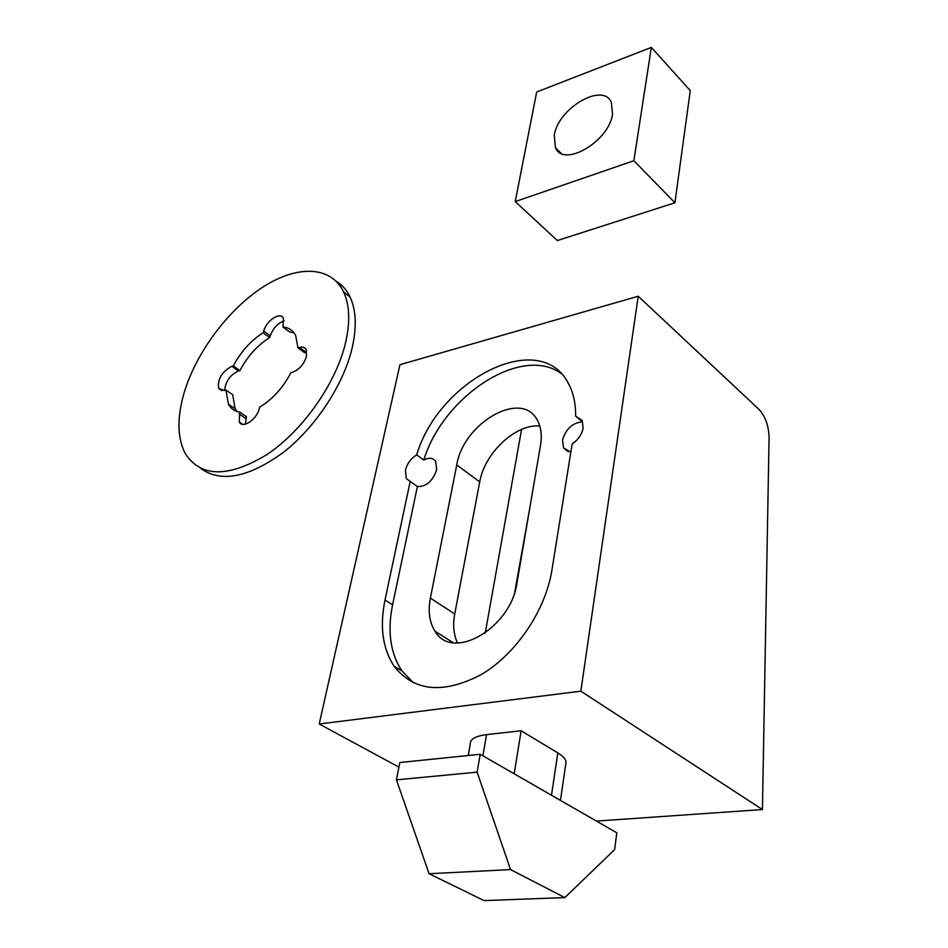 <?xml version="1.0" encoding="UTF-8"?>
<svg xmlns="http://www.w3.org/2000/svg" width="948" height="948" viewBox="0 0 948 948"><rect width="100%" height="100%" fill="white"/><g stroke="black" fill="none" stroke-linecap="round" stroke-linejoin="round"><path stroke-width="1.42" d="M570.85 452.101L563.586 447.977L562.531 440.133C565.873 428.78 572.545 422.701 582.558 421.872L575.637 416.172L582.143 420.331L583.162 427.951C581.823 434.563 578.162 439.872 572.165 443.901L551.926 570.068C545.61 610.275 516.21 653.978 481.323 674.549C443.19 694.351 414.11 691.578 394.084 666.231C382.613 648.598 379.579 626.533 385.007 600.025L392.591 604.812C387.258 631.25 390.351 653.267 401.881 670.888L413.66 682.987M436.696 469.651C432.774 481.122 426.339 486.762 417.381 486.573L406.372 478.693L405.424 470.208C407.154 463.572 410.899 458.465 416.682 454.886L423.78 460.041C429.124 457.327 433.106 457.766 435.736 461.38L436.696 469.651M758.981 409.394L638.217 296.238L580.84 691.175L762.429 809.545L769.065 437.775C768.757 425.806 765.391 416.35 758.981 409.394M580.84 691.175L319.215 723.999L399.949 364.684L638.217 296.238M575.637 416.172C575.768 403.587 573.41 392.756 568.539 383.691C540.455 327.546 439.054 379.105 416.682 454.886M410.188 481.477L385.007 600.025M596.411 821.075L762.429 809.545M565.743 764.325L566.075 762.05C565.719 759.111 562.97 756.066 557.815 752.913L521.151 730.766L486.537 734.629C475.73 736.004 470.327 739.013 470.327 743.659L468.241 755.497M398.93 767.122L319.215 723.999M561.121 373.488C521.519 344.515 443.237 396.039 423.78 460.041M417.381 486.573L392.591 604.812M457.529 643.017C453.63 634.745 452.706 625.052 454.732 613.937L479.724 481.88C484.523 453.002 515.913 423.578 539.779 425.996M521.566 429.408L485.234 633.098M529.636 508.898L514.776 591.955M514.183 773.793L521.151 730.766M456.758 464.947C463.323 422.82 521.744 389.237 537.303 420.154C541.059 426.932 542.138 435.322 540.514 445.299L516.992 582.842C510.996 628.251 452.208 661.905 435.037 631.238C429.432 622.421 427.88 611.389 430.38 598.129L456.758 464.947L479.724 481.88M477.117 772.17L396.418 779.837L399.831 762.536L480.221 754.264L616.793 832.782L614.636 849.621L564.854 897.578L510.545 869.589L477.117 772.17L480.221 754.264M396.418 779.837L429.077 873.724L484.084 900.6L564.854 897.578M429.077 873.724L510.545 869.589M612.538 113.95C609.303 141.406 563.539 168.009 555.481 147.793L554.26 135.351C557.922 108.333 602.94 81.789 611.353 102.384L612.538 113.95M651.347 47.4L536.675 92.003L515.226 201.592L633.856 160.733L651.347 47.4L690.263 90.629L674.929 202.765L633.856 160.733M515.226 201.592L557.365 240.543L674.929 202.765M184.113 392.804C196.094 352.68 228.018 309.83 262.454 287.374C296.843 264.93 331.101 265.511 343.662 292.031C349.753 305.327 350.31 322.545 345.333 343.686C335.568 384.047 302.602 430.83 266.874 454.625C228.101 477.887 200.893 477.519 185.251 453.547C177.264 437.917 176.885 417.665 184.113 392.804M336.303 281.319C342.216 284.933 346.826 290.195 350.12 297.115C356.258 310.411 356.875 327.617 351.969 348.722C343.152 385.315 315.376 427.465 283.251 452.48C248.447 477.626 220.943 482.959 200.739 468.454M239.69 412.155C234.583 411.314 230.826 408.659 228.421 404.168L225.98 390.102L224.522 390.493L218.656 388.479C217.365 379.176 221.773 371.794 231.857 366.307L233.303 365.904C240.982 351.507 250.947 340.474 263.189 332.784L263.722 330.994C266.459 320.436 280.572 311.3 283.44 318.315L282.978 327.001C288.808 327.558 293.039 330.414 295.669 335.568L297.945 347.833L299.497 347.395C302.708 346.577 304.96 347.359 306.24 349.741L306.465 356.602C303.787 364.506 299.118 369.732 292.47 372.268L290.918 372.683C282.966 387.839 272.586 399.286 259.776 407.036L259.219 408.932C256.41 419.952 242.321 429.029 239.24 421.896L239.69 412.155L246.492 416.776L245.354 424.171M284.068 320.934C277.717 323.173 273.107 328.126 270.251 335.793L269.73 337.571C257.501 345.202 247.57 356.211 239.927 370.573L238.481 370.964C230.151 374.887 225.529 381.38 224.64 390.458M299.497 347.395L306.109 352.277L304.557 352.703L297.945 347.833M293.998 332.855L289.507 331.859L282.978 327.001M225.98 390.102L232.687 394.712L235.175 408.778L236.988 411.515M233.303 365.904L239.927 370.573M263.189 332.784L269.73 337.571M557.815 752.913L551.487 795.242M482.888 755.793L486.537 734.629M454.732 613.937L430.38 598.129M263.722 330.994L270.251 335.793M239.133 414.039L245.935 418.661M231.857 366.307L238.481 370.964M568.279 451.722L563.586 447.977M417.57 486.62L406.372 478.693M401.881 670.888L394.084 666.231M560.458 800.396L566.075 762.05M453.168 642.685L435.037 631.238M561.026 153.244L555.481 147.793M343.662 292.031L350.12 297.115M242.889 424.372L239.24 421.896M228.421 404.168L235.175 408.778M221.915 390.718L218.656 388.479"/></g></svg>
